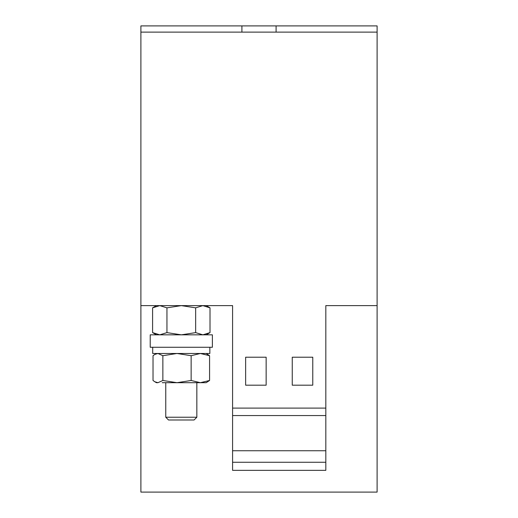 <?xml version="1.0" encoding="UTF-8"?>
<svg xmlns="http://www.w3.org/2000/svg" width="518" height="518" viewBox="0 0 518 518"><rect width="100%" height="100%" fill="white"/><g stroke="black" fill="none" stroke-linecap="round" stroke-linejoin="round"><path stroke-width="0.78" d="M196.84 417.23L194.075 419.994L168.525 419.994L165.76 417.23L196.84 417.23L196.84 382.698M150.22 341.051L150.22 347.267L212.38 347.267L212.38 334.835L150.22 334.835L150.22 341.051M325.822 305.62L377.104 305.62L377.104 492.1L140.896 492.1L140.896 305.62L232.582 305.62L232.582 408.1L325.822 408.1L325.822 305.62M241.906 32.116L140.896 32.116L140.896 25.9L241.906 25.9L241.906 32.116L377.104 32.116L377.104 305.62M241.906 25.9L377.104 25.9L377.104 32.116M152.59 307.841L159.764 305.62L156.436 305.62L152.59 307.841L152.59 332.614L159.764 334.835L166.945 332.614L166.945 307.841L159.764 305.62L181.3 305.62L166.945 307.841M195.655 307.841L202.836 305.62L210.01 307.841L206.164 305.62L181.3 305.62L195.655 307.841L195.655 332.614L181.3 334.835L166.945 332.614M140.896 32.116L140.896 305.62M276.094 25.9L276.094 32.116M325.822 462.263L232.582 462.263L232.582 470.344L325.822 470.344L325.822 408.1M232.582 462.263L232.582 450.738L325.822 450.738M232.582 450.738L232.582 415.559L325.822 415.559M232.582 415.559L232.582 408.1M245.636 385.185L266.148 385.185L266.148 357.213L245.636 357.213L245.636 385.185M292.256 385.185L312.768 385.185L312.768 357.213L292.256 357.213L292.256 385.185M153.024 355.704L153.024 380.477L154.83 381.772L157.945 382.698L162.866 380.477L162.866 355.704L157.945 353.483L154.83 354.409L153.024 355.704M162.866 355.704L177.001 353.483L191.142 355.704L191.142 380.477L177.001 382.698L162.866 380.477M191.142 380.477L200.362 382.698L209.576 380.477L206.164 382.698L162.238 382.698M191.142 355.704L200.362 353.483L209.576 355.704L209.576 380.477M209.576 355.704L206.164 353.483M154.83 381.772L156.436 382.698L157.945 382.698M195.655 332.614L202.836 334.835L210.01 332.614L210.01 307.841M209.848 347.267L209.848 353.483L152.706 353.483L152.706 347.267M165.76 417.23L165.76 382.698M156.436 353.483L154.83 354.409M206.164 334.835L210.01 332.614M156.436 334.835L152.59 332.614"/></g></svg>
